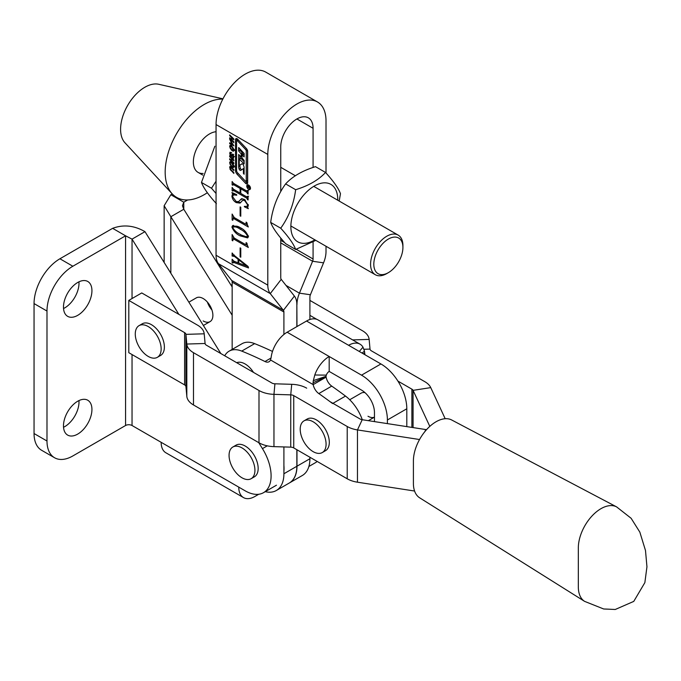 <?xml version="1.0" encoding="UTF-8"?>
<svg xmlns="http://www.w3.org/2000/svg" width="681" height="681" viewBox="0 0 681 681"><rect width="100%" height="100%" fill="white"/><g stroke="black" fill="none" stroke-linecap="round" stroke-linejoin="round"><path stroke-width="1.02" d="M91.935 409.451A20.124 11.62 -60 0 1 83.159 429.702A20.124 11.62 -60 0 1 67.649 435.091A20.124 11.62 -60 0 1 63.478 425.88A20.124 11.62 -60 0 1 72.263 405.629A20.124 11.62 -60 0 1 87.772 400.241A20.124 11.62 -60 0 1 91.935 409.451M78.945 400.581A20.124 11.62 -60 0 1 79.005 401.977A20.124 11.62 -60 0 1 63.537 427.276M91.935 290.702A20.124 11.62 -60 0 1 83.159 310.953A20.124 11.62 -60 0 1 67.649 316.342A20.124 11.62 -60 0 1 63.478 307.131A20.124 11.62 -60 0 1 72.263 286.88A20.124 11.62 -60 0 1 87.772 281.483A20.124 11.62 -60 0 1 91.935 290.702M78.945 281.832A20.124 11.62 -60 0 1 79.005 283.228A20.124 11.62 -60 0 1 63.537 308.527M203.185 320.947A13.722 7.925 -120 0 0 210.046 321.628A13.722 7.925 -120 0 0 212.149 310.63A13.722 7.925 -120 0 0 203.185 298.542A13.722 7.925 -120 0 0 196.324 297.861L188.867 302.168M187.641 199.967L183.785 202.197L182.448 205.73L183.785 209.254L232.161 286.982M317.167 461.437A36.587 21.128 60 0 1 315.269 462.791L308.885 466.476M172.259 193.915L170.846 194.723L183.785 202.197L183.785 209.254L170.846 216.728L232.161 315.226M178.882 314.384L132.037 239.133L125.568 235.805L125.568 425.506A4.571 2.639 180 0 1 132.037 425.506L245.228 490.856A36.587 21.128 -120 0 0 263.521 492.669A36.587 21.128 -120 0 0 262.44 448.617L258.712 442.624M220.848 353.55L144.976 231.659C134.2 225.437 123.414 224.33 112.637 228.331L125.568 235.805L72.858 266.237A36.587 21.128 -60 0 0 46.989 311.047L46.989 441.007A36.587 21.128 -60 0 0 54.565 457.751A36.587 21.128 -60 0 0 72.858 455.938L125.568 425.506M283.909 471.363A36.587 21.128 -120 0 0 283.909 465.395M258.737 494.261L254.932 496.458A22.865 13.203 120 0 1 243.5 497.59L165.883 452.78A22.865 13.203 -60 0 1 161.15 442.31M238.759 487.119A22.865 13.203 120 0 0 243.5 497.59M132.037 298.542L132.037 239.133L144.976 231.659M54.565 457.751L41.626 450.286A36.587 21.128 -60 0 1 34.05 433.533L34.05 303.581A36.587 21.128 -60 0 1 59.919 258.771L112.637 228.331M170.846 194.723L164.147 205.73L170.846 216.728L170.846 273.226M251.144 478.692L254.379 476.828A18.293 10.564 -120 0 0 257.18 462.169A18.293 10.564 -120 0 0 245.228 446.046A18.293 10.564 -120 0 0 236.086 445.136L232.851 447.008A18.293 10.564 -120 0 0 229.063 455.376A18.293 10.564 -120 0 0 241.993 477.79A18.293 10.564 -120 0 0 251.144 478.692A18.293 10.564 -120 0 0 254.932 470.316A18.293 10.564 -120 0 0 241.993 447.911A18.293 10.564 -120 0 0 232.851 447.008M364.999 392.656A13.722 7.925 -120 0 0 361.134 393.158L349.719 399.747M362.283 419.734A32.016 18.481 60 0 0 345.505 396.087A429.915 248.216 60 0 0 331.741 386.11L318.81 393.575A429.915 248.216 60 0 1 332.566 403.552M318.81 393.575A9.151 5.278 60 0 1 313.183 384.603L313.081 382.765L325.961 376.687L326.122 377.129L313.183 384.603L270.536 359.977A9.151 5.278 -120 0 1 269.08 361.722A9.151 5.278 -120 0 1 264.977 361.526A429.915 248.216 60 0 0 241.721 351.098A32.016 18.481 60 0 0 229.097 351.175L242.027 343.709A32.016 18.481 60 0 1 254.651 343.633A429.915 248.216 60 0 1 272.494 351.439M224.713 355.78A32.016 18.481 60 0 1 229.097 351.175M331.741 386.11A9.151 5.278 60 0 1 326.122 377.129M367.995 416.244A13.722 7.925 -120 0 0 374.456 417.13M362.071 353.073L364.488 351.115L362.99 347.165A22.865 13.203 120 0 0 360.019 344.16A22.865 13.203 120 0 0 348.587 345.293L380.926 363.96A36.587 21.128 60 0 1 406.804 408.779L406.804 426.621M360.019 344.16L317.984 319.891A22.865 13.203 120 0 0 306.544 321.023L287.144 332.226A22.865 13.203 120 0 0 271.14 357.44L270.536 359.977M374.456 421.616L374.456 412.507A18.293 10.564 -120 0 0 361.526 390.102L329.187 371.434L329.187 356.495L361.526 375.163A36.587 21.128 -120 0 1 387.395 419.981L387.395 423.616M364.931 354.724L364.693 352.971A22.865 13.203 120 0 0 364.446 351.149M287.144 332.226L329.187 356.495A22.865 13.203 120 0 0 314.784 374.993L313.345 380.577A22.865 13.203 120 0 0 313.081 382.765M329.187 371.434A4.571 2.639 120 0 0 326.301 375.129L326.071 376.278L313.396 380.611M128.803 300.406L184.611 332.626A4.571 2.639 180 0 1 185.939 334.354L185.939 386.629A4.571 2.639 0 0 0 184.611 384.901L128.803 352.69L128.803 300.406L141.742 292.941L197.541 325.152A22.865 13.203 180 0 1 204.206 333.801L205.092 343.488A4.571 2.639 0 0 0 206.42 345.216L271.923 383.037A4.571 2.639 0 0 0 274.92 383.803L291.706 384.314A22.865 13.203 180 0 1 306.68 388.161M329.953 401.603L360.155 419.036A4.571 2.639 0 0 0 362.207 419.717L425.787 429.558A22.865 13.203 180 0 1 426.527 429.677M204.206 333.801L185.939 334.354L186.815 344.041A22.865 13.203 0 0 0 193.489 352.69L193.489 404.965L258.993 442.786A22.865 13.203 180 0 0 273.958 446.634L290.744 447.145A4.571 2.639 0 0 1 293.741 447.911L347.216 478.786L347.216 426.502A22.865 13.203 0 0 0 357.465 429.924L419.547 439.526M193.489 352.69L258.993 390.502A22.865 13.203 0 0 0 273.958 394.35L290.744 394.861A4.571 2.639 180 0 1 293.741 395.627L347.216 426.502M347.216 478.786A22.865 13.203 180 0 0 357.465 482.199L414.576 491.035M193.489 404.965A22.865 13.203 180 0 1 186.815 396.325L185.939 386.629M250.48 188.271A2.622 1.515 -120 0 0 249.34 185.632A2.622 1.515 -120 0 0 247.322 184.926A2.622 1.515 -120 0 0 246.777 186.126A2.622 1.515 -120 0 0 247.918 188.765A2.622 1.515 -120 0 0 249.936 189.463A2.622 1.515 -120 0 0 250.48 188.271M247.041 186.279A2.247 1.294 -120 0 0 248.02 188.543A2.247 1.294 -120 0 0 249.748 189.139A2.247 1.294 -120 0 0 250.216 188.118A2.247 1.294 -120 0 0 249.237 185.853A2.247 1.294 -120 0 0 247.509 185.249A2.247 1.294 -120 0 0 247.041 186.279M246.377 148.509L237.72 139.256A2.247 1.294 -120 0 0 235.975 138.643A2.247 1.294 -120 0 0 235.515 139.665L235.515 170.522A3.746 2.162 -120 0 0 237.124 174.268L245.458 183.18A2.247 1.294 -120 0 0 247.203 183.793A2.247 1.294 -120 0 0 247.671 182.763L247.671 151.505A2.996 1.728 -120 0 0 246.377 148.509M229.642 162.546L230.161 161.601L231.77 162.495L233.379 164.751L233.898 166.7L233.379 167.696L231.77 166.819L230.161 164.547L229.642 162.546L230.919 161.806M232.204 154.178L233.549 155.719L233.498 158.29L232.621 157.847L232.621 157.013L233.106 157.294L233.311 156.766L232.791 155.413L231.497 156.553L229.991 154.996L230.059 152.178L231.063 152.782L231.063 153.617L230.433 153.174L230.187 153.77L230.748 155.328L232.11 154.178M233.106 157.294L233.813 156.477M233.064 154.902L232.289 155.464M231.063 152.808L230.187 153.77M231.063 155.489L232.868 154.11M230.893 141.75L229.667 139.137L233.898 145.862L229.667 143.623L229.667 142.789L230.893 143.41L231.327 141.503M232.791 259.98L233.949 261.206L238.112 262.798L238.112 259.274L234.46 256.422L232.127 256.03L232.127 252.991L233.813 255.094L248.097 266.475L248.539 267.939L233.643 262.398L232.791 263.113L232.127 262.721L232.127 259.274L232.791 259.98M234.255 254.992L232.791 256.175M239.354 259.504L238.776 259.836L238.776 263.087L234.936 261.649L232.791 262.866M246.769 243.73L248.318 247.484L234.273 239.371L233.132 239.142L232.791 240.827L232.127 240.436L232.127 234.545L234.247 238.078L245.279 244.445L246.096 244.096L246.096 242.615L246.769 242.998L246.769 243.73L245.279 244.445M246.769 223.24L248.318 226.994L234.273 218.882L233.132 218.644L232.791 220.329L232.127 219.946L232.127 214.055L234.247 217.588L245.279 223.955L246.096 223.606L246.096 222.125L246.769 222.508L246.769 223.24L245.279 223.955M232.57 196.681L236.222 201.567L238.571 201.627L241.449 198.792L244.377 199.354L248.318 205.39L247.654 207.509L248.318 208.675L244.513 206.862L244.326 206.36L247.024 206.377L247.654 204.879L244.624 200.52L242.828 200.205L240.035 203.108L236.281 202.623C233.779 201.218 232.323 199.065 231.906 196.154L232.57 193.966L231.906 192.536L236.596 194.604L236.784 195.2L233.447 194.902L232.57 196.681M267.803 154.434L267.803 285.135L216.056 255.256L216.056 124.555A41.158 23.767 -60 0 1 234.026 83.133A41.158 23.767 -60 0 1 265.743 72.109L317.491 101.98A41.158 23.767 120 0 0 285.773 113.003A41.158 23.767 120 0 0 267.803 154.434L216.056 124.555M247.433 199.269L246.692 198.128L233.532 190.527L232.791 191.131L232.127 190.748L232.127 187.411L233.515 189.241L240.112 193.046L240.112 188.441L233.515 184.628L232.791 185.241L232.127 184.857L232.127 181.521L233.532 183.359L246.692 190.961L247.433 190.357L248.097 190.748L248.097 194.076L246.692 192.238L240.776 188.824L240.776 193.438L246.692 196.852L247.433 196.256L248.097 196.639L248.097 199.967L247.433 199.584L248.097 198.886M234.639 189.888L232.791 190.765M234.622 183.989L232.791 184.874M246.692 190.961L247.705 190.518M246.692 196.852L247.705 196.409M240.776 216.235L240.112 215.851L240.112 206.879L240.776 207.271L240.776 216.235M248.318 236.511L247.62 237.899L240.163 235.856C236.409 234.221 233.651 231.276 231.906 227.028L232.63 225.607L240.163 227.658C243.9 229.318 246.624 232.264 248.318 236.511M240.776 257.214L240.112 256.831L240.112 247.867L240.776 248.25L240.776 257.214M229.667 135.732L229.667 134.872L233.847 138.958L233.847 139.826L232.136 138.149L232.136 140.175L233.847 141.844L233.847 142.712L229.667 138.618L229.667 137.758L231.566 139.614L231.566 137.588L229.667 135.732L230.221 135.417M229.642 146.151L230.161 145.206L231.77 146.1L233.379 148.356L233.898 150.305L233.379 151.301L231.77 150.424L230.161 148.152L229.642 146.151L230.919 145.411M229.667 156.707L229.667 155.847L233.847 159.933L233.847 160.793L232.136 159.124L232.136 161.142L233.847 162.819L233.847 163.678L229.667 159.592L229.667 158.733L231.566 160.588L231.566 158.562L229.667 156.707L230.221 156.392M230.025 166.377L233.847 169.688L233.847 170.556L230.936 167.705L230.433 167.415L230.187 167.969L230.936 169.731L233.847 172.574L233.847 173.434L230.016 169.263L229.914 166.419M231.114 167.024L230.187 167.969M283.909 446.932L283.909 473.755A36.587 21.128 60 0 1 276.333 490.499A36.587 21.128 60 0 1 265.25 491.673M280.742 238.035L280.742 277.661A4.571 2.639 -60 0 0 281.227 279.363L270.263 293.605L283.415 310.323A4.571 2.639 120 0 1 283.909 312.017L283.909 334.465M232.161 349.404L232.161 282.147A4.571 2.639 -60 0 0 231.676 280.453L218.516 263.734A22.865 13.203 120 0 1 216.056 255.256M281.227 279.363L294.388 296.073A22.865 13.203 120 0 1 296.848 304.552L296.848 326.625M296.848 449.707L296.848 466.281A36.587 21.128 60 0 1 289.263 483.033L276.333 490.499M289.331 482.999A36.587 21.128 -120 0 0 289.399 482.957L302.33 475.491A36.587 21.128 -120 0 0 309.906 458.739L309.906 457.249M309.906 319.483L309.906 297.01A4.571 2.639 120 0 1 310.4 294.745L323.56 262.84A22.865 13.203 -60 0 0 326.012 251.527L326.012 246.258M289.399 482.957A36.587 21.128 -120 0 0 296.976 466.213L296.976 449.775M296.976 326.548L296.848 304.398M313.081 167.449L313.081 128.292A22.865 13.203 120 0 0 308.34 117.822A22.865 13.203 120 0 0 290.719 123.951A22.865 13.203 120 0 0 280.742 146.96L280.742 191.557M296.976 304.475A22.865 13.203 120 0 1 299.427 293.162L312.588 261.257L323.56 262.84M326.012 172.991L326.012 120.826A41.158 23.767 120 0 0 317.491 101.98M280.742 242.87L312.588 261.257A4.571 2.639 -60 0 0 313.081 258.993L313.081 242.061M218.516 263.734L270.263 293.605A22.865 13.203 -60 0 1 267.803 285.135M248.097 197.456L246.692 198.128M247.986 197.388L247.297 196.988L248.591 196.239M240.776 193.225L240.291 192.944M233.532 190.067L232.127 190.748M233.421 189.999L233.421 189.182M240.776 192.663L240.112 193.046M241.406 188.458L241.406 187.905M241.219 187.803L240.112 188.441M233.532 184.168L232.127 184.857M233.421 184.108L233.421 183.291M248.097 193.31L247.433 193.693M248.097 192.987L247.433 193.378M248.097 191.565L246.692 192.238M247.986 191.489L247.297 191.097L248.582 190.357M241.883 188.186L240.776 188.824M248.097 199.201L247.433 199.584M238.571 201.627L239.78 200.478M241.074 199.737L242.07 198.571M247.773 207.058L246.658 206.522M245.134 206.505L244.513 206.862M248.25 204.538L247.654 204.879M245.398 200.078L244.624 200.52M244.377 199.354L242.828 200.205M240.657 202.632L237.669 201.925M237.473 201.934L236.281 202.623M232.757 195.66L231.906 196.154M233.2 195.413L233.864 193.217M233.685 193.319L232.57 193.966M235.2 193.991L233.447 194.902M240.776 215.46L240.112 215.851M247.024 224.756L245.875 224.092M235.379 218.243L234.273 218.882M234.681 217.835L233.132 218.644M232.791 219.563L232.127 219.946M233.421 218.482L233.421 216.933M248.122 237.397L241.449 235.107L240.163 235.856M241.449 235.107L240.001 234.23M233.217 226.586L231.906 227.028M233.2 226.288L233.404 225.36M241.525 228.493L241.449 228.45C238.359 226.203 235.822 225.607 233.864 226.671M240.163 234.324C243.253 236.605 245.756 237.201 247.654 236.128C245.713 232.834 243.211 230.527 240.163 229.199C237.065 226.952 234.528 226.356 232.57 227.411C234.519 230.714 237.048 233.013 240.163 234.324M248.574 236.128L247.28 236.877L248.233 235.788M234.213 226.007L232.57 227.411M241.449 228.45L240.163 229.199M247.024 245.245L245.875 244.581M235.379 238.733L234.273 239.371M234.681 238.324L233.132 239.142M232.791 240.052L232.127 240.436M233.421 238.971L233.421 237.422M240.776 256.448L240.112 256.831M238.776 262.415L238.112 262.798M238.665 258.959L238.112 259.274M233.583 255.384L232.127 256.03M233.421 255.29L233.421 254.771M248.122 266.56L246.471 265.93L238.776 259.836M234.936 261.649L234.085 262.125M233.583 262.074L232.127 262.721M233.421 261.981L233.421 260.993M238.776 263.087L246.513 265.965L247.067 265.65M247.016 265.616L246.471 265.93M232.689 137.826L232.136 138.149M230.221 138.303L229.667 138.618M232.136 139.282L231.566 139.614M232.119 137.264L231.566 137.588M230.442 143.18L229.667 143.623M231.472 143.078L230.893 143.41M231.472 143.759L232.996 144.636L231.472 142.525L231.472 143.759M234.673 150.552L233.064 149.675M232.366 150.075L231.77 150.424M231.353 145.725L230.212 146.704L230.161 148.152M230.978 145.921L230.936 145.428M230.553 147.922L231.77 149.565L232.987 150.305L233.328 149.752L231.77 146.96L230.553 146.194L230.212 146.704M232.987 150.305L233.796 149.488M233.855 149.811L233.225 150.169M232.289 146.662L231.77 146.96M233.889 157.115L232.621 157.847M233.872 156.86L233.2 157.243M233.234 155.149L232.791 155.413M232.791 155.804L232.136 155.506L230.842 156.247M230.782 152.518L229.616 153.191M232.357 154.74L231.182 155.421M232.689 158.801L232.136 159.124M230.221 159.269L229.667 159.592M232.136 160.256L231.566 160.588M232.119 158.239L231.566 158.562M234.673 166.947L233.064 166.07M232.366 166.47L231.77 166.819M231.353 162.121L230.212 163.099L230.161 164.547M230.978 162.308L230.936 161.823M230.553 164.317L231.77 165.96L232.987 166.7L233.328 166.147L231.77 163.355L230.553 162.589L230.212 163.099M232.987 166.7L233.796 165.883M233.855 166.198L233.225 166.564M232.289 163.057L231.77 163.355M231.489 167.39L230.936 167.705M231.463 170.25L230.91 170.565M230.808 166.726L229.616 167.407M245.901 181.521L246.752 182.431A2.247 1.294 -120 0 0 247.646 183.07M236.826 138.626A2.247 1.294 -120 0 0 236.809 138.924L236.809 140.38M237.311 140.635A0.749 0.434 -120 0 0 236.571 140.771L236.571 170.522A2.247 1.294 -120 0 0 237.541 172.77L245.5 181.282A0.749 0.434 -120 0 0 246.241 181.146L246.241 150.986A1.498 0.868 -120 0 0 245.594 149.488L237.311 140.635L238.41 139.997M238.095 139.648A0.749 0.434 -120 0 0 238.018 139.682L236.724 140.422M247.007 180.703A0.749 0.434 -120 0 0 247.535 180.397L247.535 150.569M238.656 166.785A5.244 3.022 -120 0 0 239.125 169.118A1.498 0.868 -120 0 0 240.793 170.361A1.498 0.868 -120 0 0 240.827 170.344L242.938 168.888L243.398 169.365L243.398 173.357L244.104 174.259L244.104 167.952A5.244 3.022 -120 0 0 243.338 164.904A1.498 0.868 -120 0 0 241.746 163.866A1.498 0.868 -120 0 0 241.712 163.891L239.712 165.262L239.252 164.793L239.252 159.099L244.138 163.925L244.138 160.435L241.959 157.873L242.036 154.885L244.138 156.945L244.138 153.463L238.656 147.53L238.656 151.012L241.227 154L241.151 156.988L238.656 154.502L238.656 166.785L239.95 166.036A5.244 3.022 -120 0 0 240.419 168.377A1.498 0.868 -120 0 0 241.789 169.68M239.95 155.898L239.95 158.562M239.95 165.125L239.95 166.036M239.95 148.926L239.95 150.271L242.368 152.884L242.521 154.604M239.95 150.271L238.656 151.012M242.223 154.902L243.33 154.136L244.138 154.8M239.516 158.945L240.912 158.281L244.138 161.772M240.989 164.53L242.053 163.798M244.104 172.948L243.398 173.357M249.595 187.615L248.735 187.301L249.672 187.752M247.731 186.526L247.654 185.964L249.672 187.13L249.527 188.331M248.854 186.849L247.654 186.568M247.722 187.479L248.667 187.241M248.752 187.437L247.654 187.513M249.672 187.888L248.676 187.488M216.056 131.748A22.865 13.203 120 0 0 209.527 133.927A22.865 13.203 120 0 0 194.587 154.085A22.865 13.203 120 0 0 198.094 172.404A22.865 13.203 120 0 0 203.134 173.442M222.806 99.145A55.246 31.896 120 0 0 204.24 104.44A55.246 31.896 120 0 0 169.612 148.662A55.246 31.896 120 0 0 172.182 193.83A55.246 31.896 120 0 0 204.24 194.655A55.246 31.896 120 0 0 207.339 192.732M222.968 98.83L158.707 84.274A34.305 19.8 120 0 0 144.849 87.253A34.305 19.8 120 0 0 123.346 114.706A34.305 19.8 120 0 0 124.938 142.755L172.182 193.83M157.354 357.329L160.588 355.456A18.293 10.564 -120 0 0 163.397 340.798A18.293 10.564 -120 0 0 151.446 324.684A18.293 10.564 -120 0 0 142.295 323.773L139.06 325.637A18.293 10.564 -120 0 0 135.272 334.013A18.293 10.564 -120 0 0 148.211 356.418A18.293 10.564 -120 0 0 157.354 357.329A18.293 10.564 -120 0 0 161.15 348.953A18.293 10.564 -120 0 0 148.211 326.548A18.293 10.564 -120 0 0 139.06 325.637M578.331 547.89A32.016 18.481 -60 0 1 592.07 515.917A32.016 18.481 -60 0 1 616.611 506.894L451.69 419.99A32.016 18.481 -60 0 0 427.149 429.004A32.016 18.481 -60 0 0 413.401 460.977L413.401 483.382A32.016 18.481 -60 0 0 419.692 497.837L584.621 601.383A32.016 18.481 -60 0 1 578.331 586.928L578.331 547.89M230.629 284.505L232.161 285.399M207.373 302.049A13.722 7.925 -120 0 0 211.944 309.966M216.115 261.189L217.401 261.938M397.891 381.079L411.894 389.166L411.894 427.404M309.906 300.406L362.479 330.753A22.865 13.203 0 0 1 369.145 339.402L370.021 349.089A4.571 2.639 180 0 0 371.358 350.817L424.833 381.692A22.865 13.203 0 0 1 430.75 387.617L445.187 418.721M430.75 387.617L413.078 390.349L429.805 426.383M413.078 427.591L413.078 390.349A4.571 2.639 0 0 0 411.894 389.166M309.906 315.346L316.861 319.355M253.511 372.405A18.293 10.564 -120 0 0 245.1 363.96A18.293 10.564 -120 0 0 236.69 362.692M322.292 452.55L325.527 450.686A18.293 10.564 -120 0 0 328.327 436.027A18.293 10.564 -120 0 0 316.376 419.905A18.293 10.564 -120 0 0 307.233 418.994L303.998 420.867A18.293 10.564 -120 0 0 300.21 429.243A18.293 10.564 -120 0 0 313.141 451.648A18.293 10.564 -120 0 0 322.292 452.55A18.293 10.564 -120 0 0 326.08 444.174A18.293 10.564 -120 0 0 313.141 421.769A18.293 10.564 -120 0 0 303.998 420.867M402.905 248.139A20.583 11.883 120 0 0 402.922 247.45A20.583 11.883 120 0 0 388.664 238.886A20.583 11.883 120 0 0 373.826 263.564A20.583 11.883 120 0 0 388.366 272.655A20.583 11.883 120 0 0 402.905 248.139M388.366 272.655L386.748 273.592A22.865 13.203 -60 0 1 375.316 274.724A22.865 13.203 -60 0 1 370.592 263.487A22.865 13.203 -60 0 1 380.866 240.929A22.865 13.203 -60 0 1 398.181 235.115A22.865 13.203 -60 0 1 402.922 245.586L402.922 247.45M216.413 203.696C208.412 194.885 203.432 187.803 201.474 182.448L211.519 188.245L216.056 193.472M216.056 181.18L211.519 188.245M201.474 182.448L214.847 146.228M270.68 222.406C272.613 207.858 277.593 195.021 285.62 183.904C292.515 176.422 302.475 170.676 315.49 166.658L325.535 172.455C318.58 179.971 308.621 185.726 295.656 189.701C293.724 204.257 288.744 217.086 280.725 228.203L270.68 222.406C272.638 227.76 277.618 234.843 285.62 243.653L295.656 249.45L315.814 240.367M337.75 200.223A33.156 19.145 120 0 0 337.75 199.559A33.156 19.145 120 0 0 314.307 186.024A33.156 19.145 120 0 0 290.864 226.637A33.156 19.145 120 0 0 314.877 239.831M339.181 201.048L340.474 193.71C338.542 188.39 333.562 181.308 325.535 172.455M295.656 189.701L285.62 183.904M280.725 228.203C288.718 237.022 293.698 244.104 295.656 249.45M132.037 425.506L132.037 354.554M267.258 445.842L262.44 448.617M59.919 258.771L72.858 266.237M34.05 433.533L46.989 441.007M34.05 303.581L46.989 311.047M380.926 363.96L361.526 375.163M306.544 321.023L348.587 345.293M254.651 343.633L241.721 351.098M271.064 358.01L264.977 361.526M345.505 396.087L332.949 403.331M364.693 352.971L363.407 353.848M359.296 351.473L362.99 347.165M326.301 375.129L314.784 374.993M387.395 419.981L406.804 408.779M184.611 332.626L184.611 384.901M293.741 447.911L293.741 395.627M258.993 442.786L258.993 390.502M362.207 419.717L357.465 429.924L357.465 482.199M425.787 429.558L424.774 431.737M291.706 384.314L290.744 394.861L290.744 447.145M273.958 446.634L273.958 394.35L274.92 383.803M186.815 396.325L186.815 344.041L205.092 343.488M283.909 312.017L232.161 282.147M296.848 466.281L283.909 473.755M309.906 458.739L296.976 466.213M285.986 285.399L299.427 293.162L310.4 294.745M313.081 128.292L296.907 118.954M313.081 258.993L296.235 249.272M284.667 242.589L280.742 240.325M294.388 296.073L283.415 310.323L231.676 280.453M235.056 256.082L234.46 256.422M232.502 154.323L231.574 154.859M246.752 182.431L245.458 183.18M238.299 173.587L237.124 174.268M236.571 169.918L235.515 170.522M236.809 138.924L235.515 139.665M247.535 180.397L246.241 181.146M247.45 150.288L246.241 150.986M246.675 148.867L245.594 149.488M240.419 168.377L239.125 169.118M241.959 156.4L241.227 156.817M242.521 153.251L241.227 154M242.368 152.884L241.074 153.625M243.619 154.246L242.325 154.987M240.912 158.281L239.618 159.031M244.104 168.956L243.398 169.365M244.104 168.224L242.955 168.879L244.104 168.224M370.021 349.089L363.969 349.276M369.145 339.402L352.647 339.904M263.521 492.669L276.46 485.204M164.147 262.466L164.147 205.73M250.429 188.756L249.748 189.139M232.945 190.408L234.238 189.659M232.945 184.508L234.238 183.768M247.024 206.377L248.318 205.628M245.926 224.066L247.22 223.317M245.926 244.556L247.22 243.807M233.004 262.406L234.298 261.657M233.115 150.263L234.409 149.514M230.416 146.245L231.71 145.496M233.157 157.277L234.451 156.528M232.459 155.242L233.753 154.493M230.365 153.191L231.659 152.45M231.131 155.464L232.425 154.715M233.115 166.658L234.409 165.909M230.416 162.631L231.71 161.891M230.357 167.441L231.651 166.7M247.382 180.746L246.088 181.486M241.959 156.528L241.151 156.988M243.33 154.136L242.036 154.885M240.623 158.179L239.329 158.928M248.182 184.866L247.509 185.249M210.046 321.628L203.372 325.475M616.611 506.894L631.125 518.284L639.842 532.133L645.494 550.52L646.95 566.805L644.864 582.613L633.756 601.4L615.241 609.486L603.664 608.976L584.63 601.383M374.456 417.147L368.361 420.671M398.181 235.115L313.737 186.364M295.341 175.741L280.742 167.313M375.316 274.724L290.872 225.973M202.768 175.102L198.094 172.404"/></g></svg>
